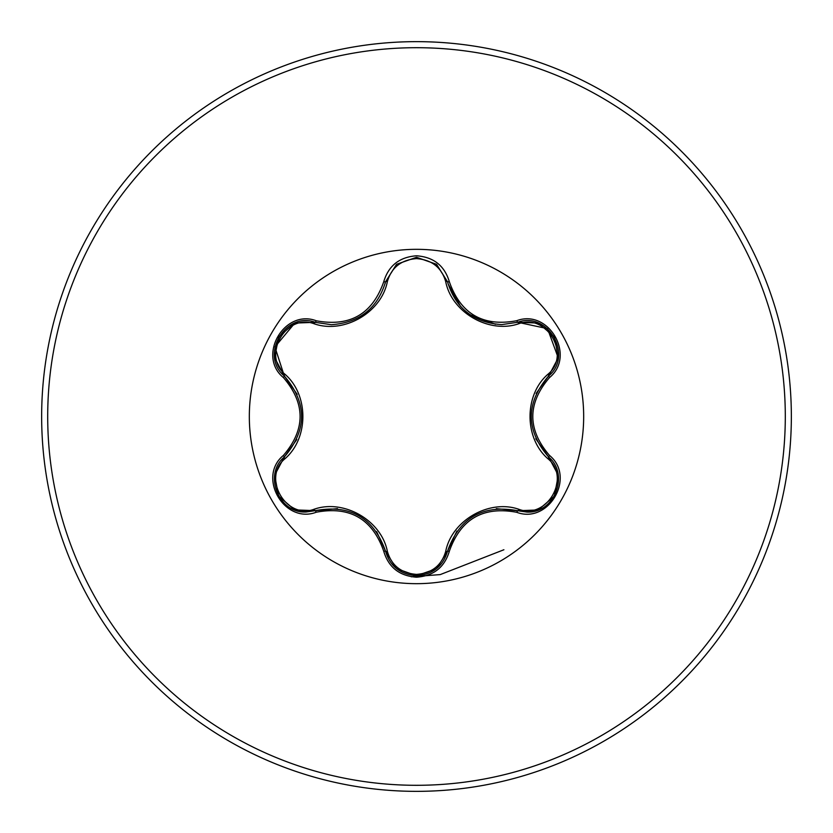 <?xml version="1.0" encoding="UTF-8"?>
<svg xmlns="http://www.w3.org/2000/svg" width="833" height="833" viewBox="0 0 833 833"><rect width="100%" height="100%" fill="white"/><g stroke="black" fill="none" stroke-linecap="round" stroke-linejoin="round"><path stroke-width="1.25" d="M314.228 323.808C286.115 312.979 261.635 355.431 285.042 374.319C308.845 394.957 308.772 438.158 285.042 458.681C261.614 477.642 286.188 520.042 314.228 509.192C344.039 498.842 381.483 520.542 387.366 551.415C391.51 565.524 401.225 573.187 416.5 574.385C431.796 573.219 441.532 565.565 445.697 551.436C451.663 520.5 489.117 498.957 518.761 509.255C546.896 520.063 571.334 477.59 547.906 458.723C524.04 438.085 524.113 394.8 547.906 374.277C571.344 355.347 546.823 312.916 518.761 323.745C488.981 334.043 451.601 312.375 445.697 281.564C441.532 267.435 431.796 259.781 416.5 258.615C401.225 259.813 391.51 267.466 387.366 281.585C381.42 312.583 343.904 334.158 314.228 323.808A2.02 0.625 106.7 0 1 315.322 322.35C285.23 310.907 259.365 355.566 284.313 375.995C307.346 402.985 307.346 429.984 284.313 457.005L284.303 457.015C263.197 474.362 278.472 513.711 306.18 511.993L315.322 510.65C350.256 504.173 373.673 517.689 385.544 551.196C390.052 566.367 400.381 574.531 416.531 575.707C432.671 574.541 443 566.378 447.519 551.227C459.368 517.793 482.755 504.288 517.678 510.723L526.789 512.056C554.476 513.784 569.782 474.414 548.635 457.046L549.197 457.588L548.635 457.046C525.55 430.026 525.55 402.995 548.635 375.954C573.573 355.608 547.833 310.886 517.678 322.277L501.726 324.61C473.696 322.683 455.62 308.408 447.519 281.773L436.43 264.269L416.542 257.293L396.633 264.269L385.544 281.804C377.505 308.429 359.429 322.735 331.326 324.693L315.322 322.35L331.326 324.693M416.5 583.673A167.173 167.173 0 0 1 249.327 416.5A167.173 167.173 0 0 1 416.5 249.327A167.173 167.173 0 0 1 583.673 416.5A167.173 167.173 0 0 1 416.5 583.673M316.28 320.778C349.902 327.067 372.372 314.093 383.711 281.846C388.47 265.737 399.403 257.053 416.5 255.793C433.618 257.022 444.572 265.696 449.351 281.804C460.711 314.02 483.171 326.984 516.72 320.705C548.76 308.574 576.04 355.972 549.509 377.568C527.247 403.536 527.247 429.495 549.509 455.432C576.061 477.09 548.697 524.446 516.72 512.295C483.15 506.037 460.691 519.001 449.351 551.196C444.572 567.304 433.618 575.978 416.5 577.207C399.392 575.947 388.47 567.263 383.711 551.154C372.351 518.897 349.87 505.912 316.28 512.222C284.251 524.394 256.918 477.017 283.428 455.391C305.638 429.453 305.638 403.516 283.428 377.609C256.897 355.92 284.313 308.595 316.28 320.778L315.322 322.35L294.913 323.058M416.5 791.35A374.85 374.85 0 0 0 791.35 416.5A374.85 374.85 0 0 0 416.5 41.65A374.85 374.85 0 0 0 41.65 416.5A374.85 374.85 0 0 0 416.5 791.35A374.85 374.85 0 0 1 41.65 416.5A374.85 374.85 0 0 1 416.5 41.65M284.678 458.212A138.268 138.268 0 0 0 284.876 458.837M313.968 509.265A138.268 138.268 0 0 0 314.53 509.879M411.335 576.8L440.24 574.593L503.903 549.749M297.162 394.301L284.313 375.995L274.9 346.965L294.83 323.089M501.726 324.61L517.678 322.277L547.52 328.639L558.225 357.836M547.906 374.277A2.02 0.625 -133.3 0 1 548.635 375.954L536.119 393.447M535.754 438.72L548.635 457.046L549.509 455.432M516.72 512.295L517.678 510.723L496.281 508.661M456.869 531.058L447.519 551.227A2.02 0.625 13.4 0 1 445.697 551.436M436.388 568.762L416.5 575.707L396.518 568.627M383.711 551.154L385.544 551.196L376.651 531.621M337.49 508.651L315.322 510.65A2.02 0.625 73.3 0 1 314.228 509.192M283.428 455.391L284.313 457.005L296.798 439.512M547.906 458.723A2.02 0.625 133.3 0 0 548.635 457.046L558.225 475.174M538.076 509.983L517.678 510.723A2.02 0.625 106.6 0 0 518.761 509.255M518.761 323.745A2.02 0.625 73.4 0 0 517.678 322.277L516.72 320.705M396.373 568.512L385.544 551.196A2.02 0.625 166.7 0 0 387.366 551.415M445.697 281.564A2.02 0.625 166.6 0 1 447.519 281.773L449.351 281.804M387.366 281.585A2.02 0.625 13.3 0 0 385.554 281.793M274.744 475.049L284.313 457.005A2.02 0.625 -133.4 0 0 285.042 458.681M283.428 377.609L284.313 375.995A2.02 0.625 133.4 0 1 285.042 374.319M558.214 357.93L548.635 375.954L549.509 377.568M449.351 551.196L447.519 551.227L436.596 568.595M316.28 512.222L315.322 510.65L294.82 509.9M396.456 264.425L385.544 281.804L383.711 281.846M416.5 785.3A368.8 368.8 0 0 0 785.3 416.5A368.8 368.8 0 0 0 416.5 47.7A368.8 368.8 0 0 0 47.7 416.5A368.8 368.8 0 0 0 416.5 785.3M531.131 416.479L531.142 415.584M473.883 515.846L474.748 515.356M495.52 324.256L470.166 314.801M460.628 306.502L448.029 283.761M359.2 515.783L359.971 516.241M362.615 315.072L359.138 317.248M301.765 416.521L301.765 417.51M558.266 475.435L554.361 496.135L538.399 509.869M538.42 323.142L554.382 336.896L558.266 357.586M517.678 322.277L538.17 323.048M416.5 575.707L396.633 568.731M396.654 264.259L416.542 257.293L436.409 264.248M436.669 264.467L447.519 281.773M294.58 509.806L278.597 496.072L274.692 475.383M385.544 281.804L385.075 283.668M274.692 357.596L278.618 336.896L294.601 323.183M284.313 375.995L274.734 357.857"/></g></svg>
